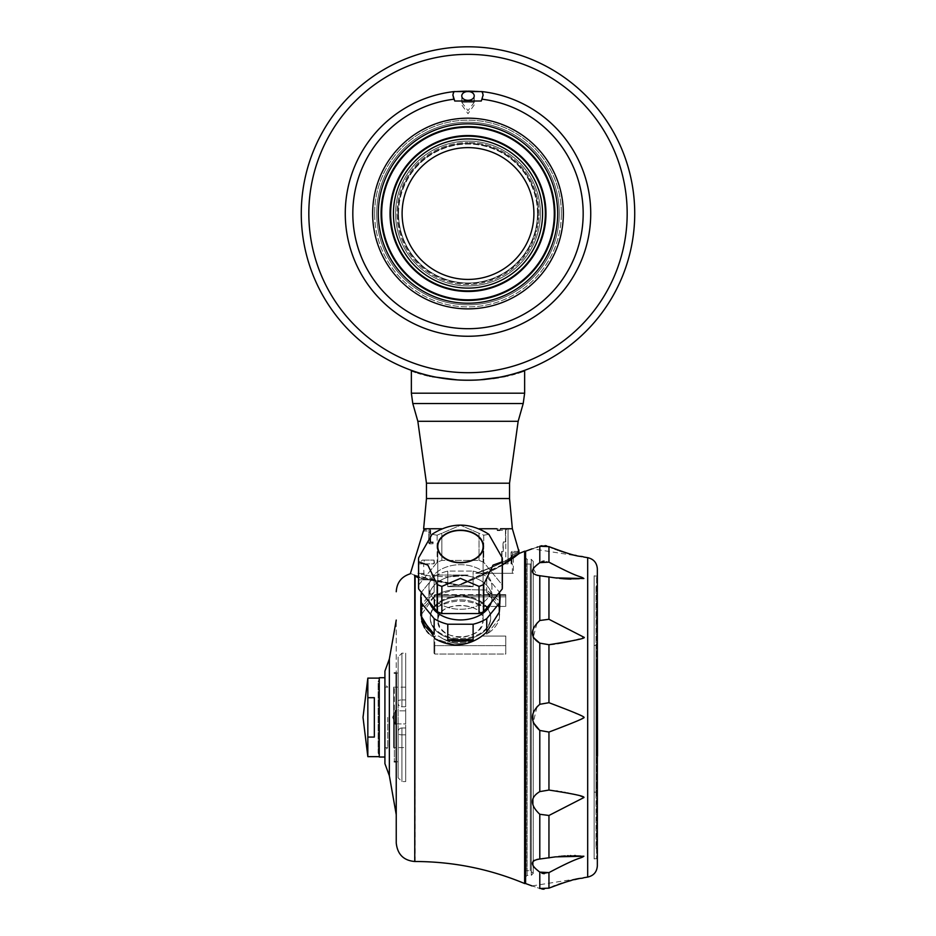 <?xml version="1.0" encoding="UTF-8"?>
<svg xmlns="http://www.w3.org/2000/svg" width="936" height="936" viewBox="0 0 936 936"><rect width="100%" height="100%" fill="white"/><g stroke="black" fill="none" stroke-linecap="round" stroke-linejoin="round"><path stroke-width="0.7" stroke-dasharray="4.68 3.51" d="M498.572 377.664L484.965 379.443M481.747 379.712L480.133 379.817M518.006 373.055L515.057 373.932M511.805 374.821L508.072 375.745M506.797 376.05L505.475 376.33M457.552 379.922L478.448 379.922L457.552 379.922L430.525 376.33M493.214 378.495L478.448 379.922M429.214 376.05L427.939 375.757M424.195 374.821L420.919 373.92M417.807 372.984L415.9 372.376M468 380.25A166.725 166.725 0 0 1 301.275 213.525A166.725 166.725 0 0 1 468 46.8A166.725 166.725 0 0 1 634.725 213.525A166.725 166.725 0 0 1 468 380.25M468 284.544A71.007 71.007 0 0 1 396.993 213.525A71.007 71.007 0 0 1 468 142.518A71.007 71.007 0 0 0 396.993 213.525A71.007 71.007 0 0 0 468 284.544A71.007 71.007 0 0 0 539.007 213.525A71.007 71.007 0 0 0 468 142.518A71.007 71.007 0 0 1 539.007 213.525A71.007 71.007 0 0 1 468 284.544M345.267 213.525A122.733 122.733 0 0 1 453.656 91.634A122.733 122.733 0 0 0 345.641 223.096A122.733 122.733 0 0 0 472.785 336.164A122.733 122.733 0 0 0 590.733 213.525A122.733 122.733 0 0 0 482.344 91.634A122.733 122.733 0 0 1 590.359 223.096A122.733 122.733 0 0 1 463.215 336.164A122.733 122.733 0 0 1 345.267 213.525M454.194 91.576A122.733 122.733 0 0 1 481.806 91.576L454.194 91.576A15.105 10.682 0 0 0 452.895 95.905A15.105 10.682 0 0 0 454.732 101.018A15.105 10.682 0 0 1 452.895 95.905A15.105 10.682 0 0 1 452.907 95.484M540.411 213.525A72.411 72.411 0 0 0 431.788 150.813A72.411 72.411 0 0 0 431.788 276.237A72.411 72.411 0 0 0 540.411 213.525A72.411 72.411 0 0 0 431.788 150.813A72.411 72.411 0 0 0 431.788 276.237A72.411 72.411 0 0 0 540.411 213.525A72.411 72.411 0 0 0 431.788 150.813A72.411 72.411 0 0 0 431.788 276.237A72.411 72.411 0 0 0 540.411 213.525M481.806 91.576A15.105 10.682 0 0 1 483.105 95.905A15.105 10.682 0 0 1 481.268 101.018L454.732 101.018L452.895 95.051L453.656 91.634M454.112 99.193A115.175 115.175 0 0 0 370.656 275.09A115.175 115.175 0 0 0 565.344 275.09A115.175 115.175 0 0 0 481.888 99.193L481.268 101.018A15.105 10.682 0 0 0 483.105 95.905A15.105 10.682 0 0 0 483.093 95.484M482.344 91.634L483.105 95.051L481.888 99.193M372.645 213.525A95.355 95.355 0 0 1 515.678 130.946A95.355 95.355 0 0 1 515.678 296.104A95.355 95.355 0 0 1 372.645 213.525M468 91.506A6.236 4.411 0 0 1 474.236 95.905A6.236 4.411 0 0 1 468 100.316A6.236 4.411 0 0 1 461.764 95.905A6.236 4.411 0 0 1 468 91.506M473.955 102.305L474.236 95.905L474.236 102.316L468 102.141L473.955 102.305A111.384 111.384 0 0 0 462.045 102.305L468 102.141L461.776 102.316L468 110.659L474.224 102.316A111.384 111.384 0 0 0 461.776 102.316L461.764 95.905L462.045 102.305M468 54.358A159.179 159.179 0 0 1 605.849 293.108A159.179 159.179 0 0 1 330.151 293.108A159.179 159.179 0 0 1 468 54.358M590.733 213.525A122.733 122.733 0 0 0 406.633 107.242A122.733 122.733 0 0 0 406.633 319.82A122.733 122.733 0 0 0 590.733 213.525M395.589 213.525A72.411 72.411 0 0 1 504.211 150.813A72.411 72.411 0 0 1 504.211 276.237A72.411 72.411 0 0 1 395.589 213.525A72.411 72.411 0 0 1 504.211 150.813A72.411 72.411 0 0 1 504.211 276.237A72.411 72.411 0 0 1 395.589 213.525A72.411 72.411 0 0 1 504.211 150.813A72.411 72.411 0 0 1 504.211 276.237A72.411 72.411 0 0 1 395.589 213.525M563.355 213.525A95.355 95.355 0 0 0 420.322 130.946A95.355 95.355 0 0 0 420.322 296.104A95.355 95.355 0 0 0 563.355 213.525A95.355 95.355 0 0 0 420.322 130.946A95.355 95.355 0 0 0 420.322 296.104A95.355 95.355 0 0 0 563.355 213.525M474.236 104.902L468 113.712L461.764 104.902M533.894 213.525A65.894 65.894 0 0 0 435.053 156.452A65.894 65.894 0 0 0 435.053 270.598A65.894 65.894 0 0 0 533.894 213.525M496.7 528.746L497.461 530.256L496.7 528.746L508.026 528.746L479.162 528.746M475.827 573.312L512.366 573.312L475.827 573.312C495.425 566.081 507.441 560.488 511.852 556.534L511.477 555.574L512.366 554.954L511.477 555.574L511.898 556.487C507.464 560.477 495.448 566.069 475.827 573.312M476.845 573.312L513.314 573.312L476.845 573.312C496.372 565.894 508.353 560.196 512.788 556.206L519.059 553.632L512.788 556.206C508.388 560.173 496.408 565.87 476.845 573.312M486.743 634.222L486.743 631.999L499.297 612.167L499.297 618.848L500.093 606.235L499.297 600.947L499.297 607.628A39.651 28.033 180 0 0 486.743 592.254L486.743 590.019L499.297 600.947L486.743 590.019L455.083 589.458L486.743 590.019L486.743 592.254L499.297 607.628L499.297 600.947L500.093 606.235L500.093 597.659A39.651 28.033 0 0 1 499.297 603.264L486.743 618.649L486.743 634.222A39.651 28.033 0 0 0 499.297 618.848L486.743 634.222A39.651 28.033 180 0 0 499.297 618.848L486.743 634.222M398.139 761.752L396.244 761.752L396.244 673.007L398.139 673.007L398.139 761.752L398.139 673.007M396.244 814.683L396.244 620.077L396.244 814.683M415.128 861.506L415.128 575.991L414.461 575.184C408.915 572.633 408.915 572.633 414.461 575.184L458.652 585.035L502.363 564.689M415.128 575.991L458.757 585.562C490.721 572.516 510.822 561.869 519.059 553.632L519.07 553.632M524.64 551.222L524.64 883.537M502.363 564.946L458.757 585.562L418.532 577.968M421.68 621.469L420.79 615.42L434.877 595.811L455.083 589.458L434.877 595.811L421.598 609.956M428.782 633.508L434.877 638.668A39.651 28.033 180 0 0 455.083 645.021L434.877 638.668L455.083 645.021C467.286 644.775 477.84 640.435 486.743 631.999M424.511 627.892L426.512 630.841M384.918 677.722L384.918 757.025L384.918 677.722M384.918 671.112L384.918 763.647M499.297 607.628A39.651 28.033 0 0 0 486.743 592.254L499.297 607.628M518.766 550.52A1.322 1.322 90 0 1 517.526 551.409L512.366 551.409L517.526 551.409A1.322 1.322 -90 0 0 518.813 549.865L519.035 553.527C510.728 561.729 490.593 572.224 458.652 585.035L418.532 577.512M518.918 552.556L517.62 552.731L518.93 552.556L519.059 553.597L518.766 550.415L517.526 551.409L517.62 552.731L517.526 551.409L518.766 550.415M512.366 554.966L512.366 552.731L511.056 552.731L511.056 563.87L512.366 563.87L511.056 563.87L511.056 552.731L512.366 552.731L512.366 551.409L512.366 554.954L517.643 552.954L518.614 553.773L517.643 552.954L512.366 554.954L512.811 556.159L512.378 554.966M512.788 556.206L511.852 556.534L511.898 563.87L511.898 556.487L512.788 556.206M430.665 541.967L433.146 541.967L432.982 543.851L433.146 541.967L430.665 541.967L430.665 530.256A4941.413 4941.413 0 0 1 429.133 528.746L423.996 528.746L429.133 528.746A4941.39 4941.39 0 0 0 430.665 530.256L430.665 541.967M428.723 542.728A1.135 1.135 0 0 0 429.858 543.851L429.858 532.525L428.723 532.525L428.723 542.728L429.858 542.728L428.723 542.728A1.135 1.135 0 0 0 429.858 543.851L432.982 543.851L429.858 543.851A1.135 1.135 0 0 1 428.723 542.728L428.723 532.525A1.509 1.509 0 0 0 427.214 531.016L423.634 531.016L423.891 529.881A123.072 123.072 0 0 0 423.996 528.746L427.003 528.746L423.996 528.746M501.661 563.109L501.661 551.409L502.995 551.409L502.995 541.967L505.463 541.967L505.768 529.963L499.719 530.256L500.479 528.746L499.719 530.256L497.461 530.256L505.463 530.256L505.463 541.967L502.995 541.967L503.311 551.409L501.661 551.409L501.661 563.109L502.421 563.87L505.768 563.87L502.421 563.87L501.661 563.109M512.366 528.746L500.479 528.746M512.366 551.409A1.322 1.322 0 0 0 511.056 552.731A1.322 1.322 0 0 1 512.366 551.409A1.322 1.322 0 0 0 511.056 552.731A1.322 1.322 0 0 1 512.366 551.409M423.634 531.016L423.891 529.881L423.634 531.016L427.214 531.016L427.214 529.881L423.891 529.881L427.214 529.881L427.214 531.016A1.509 1.509 0 0 1 428.723 532.525L429.858 532.525A2.644 2.644 0 0 0 427.214 529.881A2.644 2.644 0 0 1 429.858 532.525L429.858 542.728L433.146 542.728L429.858 542.728L429.858 543.851M441.733 528.746L423.634 528.746M507.031 528.746L505.768 529.963L507.031 528.746M505.768 563.87L508.026 563.87L508.026 528.746L508.026 563.87L505.768 563.87L505.768 529.963L505.768 563.87M447.782 639.803A39.651 28.033 180 0 0 473.113 639.803L473.113 624.23L447.782 624.23L447.782 639.803L473.113 639.803M421.598 618.848A39.651 28.033 180 0 0 434.152 634.222L434.152 618.649L421.598 603.264L421.598 618.848L434.152 634.222M434.152 592.254A39.651 28.033 180 0 0 421.598 607.628L421.598 592.055L421.598 607.628L434.152 592.254L421.598 607.628A39.651 28.033 0 0 1 434.152 592.254L434.152 576.67L434.152 592.254M473.113 586.673A39.651 28.033 180 0 0 447.782 586.673L447.782 571.089L447.782 586.673L473.113 586.673L447.782 586.673A39.651 28.033 0 0 1 473.113 586.673L473.113 571.089L473.113 586.673M502.269 561.799A41.921 29.636 180 0 0 502.363 559.833A41.921 29.636 180 0 0 502.293 558.102A41.921 29.636 180 0 0 502.269 557.868L488.861 534.327L483.76 535.205A41.921 29.636 180 0 0 479.033 533.263L460.442 525.236L441.862 533.263A41.921 29.636 180 0 0 437.135 535.205L432.022 534.327L418.626 557.868A41.921 29.636 180 0 0 418.603 558.102A41.921 29.636 180 0 0 418.532 559.833A41.921 29.636 180 0 0 418.626 561.799L427.881 565.133L437.135 584.462A41.921 29.636 180 0 0 441.862 586.404L460.442 578.378L479.033 586.404A41.921 29.636 180 0 0 483.76 584.462L493.015 565.133L502.269 561.799L502.269 588.943A41.921 29.636 180 0 0 502.363 586.977A41.921 29.636 180 0 0 502.269 585.012L483.76 562.349A41.921 29.636 180 0 0 479.033 560.407L441.862 560.407A41.921 29.636 180 0 0 437.135 562.349L418.626 585.012A41.921 29.636 180 0 0 418.532 586.977A41.921 29.636 180 0 0 418.626 588.943L437.135 611.606A41.921 29.636 180 0 0 441.862 613.548L479.033 613.548A41.921 29.636 180 0 0 483.76 611.606L502.269 588.943M483.76 584.462L483.76 611.606M499.297 612.167L499.297 603.264M479.033 586.404L479.033 613.548M441.862 586.404L441.862 613.548M437.135 584.462L437.135 611.606M418.626 561.799L418.626 588.943M418.532 559.833L418.532 586.977A41.921 29.636 180 0 1 418.626 585.012L418.626 557.868L418.626 585.012L437.135 562.349A41.921 29.636 180 0 1 441.862 560.407L479.033 560.407A41.921 29.636 180 0 1 483.76 562.349L502.269 585.012A41.921 29.636 180 0 1 502.363 586.977L502.363 559.833M437.135 535.205L437.135 562.349L437.135 535.205A41.921 29.636 180 0 1 441.862 533.263L441.862 560.407L441.862 533.263L460.442 525.236L479.033 533.263L479.033 560.407L479.033 533.263A41.921 29.636 180 0 1 483.76 535.205L483.76 562.349L483.76 535.205L488.861 534.327C469.919 522.066 450.976 522.066 432.034 534.327L437.135 535.205M434.152 576.67L421.598 592.055L434.152 576.67A39.651 28.033 0 0 1 447.782 571.089L473.113 571.089L447.782 571.089A39.651 28.033 0 0 0 434.152 576.67M460.442 605.417C446.683 605.931 439.124 610.822 437.791 620.112C436.387 642.236 484.509 642.213 483.105 620.112C481.783 610.834 474.224 605.931 460.442 605.417M460.442 530.455A22.663 16.017 180 0 0 437.791 546.484A22.663 16.017 180 0 0 460.442 562.501A22.663 16.017 180 0 0 483.105 546.484A22.663 16.017 180 0 0 460.442 530.455M502.269 557.868L502.269 585.012L502.269 557.868M499.403 592.453A39.651 28.033 0 0 0 499.297 592.055L499.297 600.947L499.297 592.055L486.743 576.67L486.743 590.019L486.743 576.67L499.297 592.055A39.651 28.033 0 0 1 500.093 597.659M429.682 602.48A31.52 22.288 180 0 1 428.934 597.659L428.934 586.977A31.52 22.288 0 0 1 460.442 564.689A31.52 22.288 0 0 1 491.962 586.977A31.52 22.288 0 0 1 460.442 609.266A31.52 22.288 0 0 1 428.934 586.977A31.52 22.288 0 0 0 460.442 609.266A31.52 22.288 0 0 0 491.962 586.977A31.52 22.288 0 0 0 460.442 564.689A31.52 22.288 0 0 0 428.934 586.977L428.934 597.659A31.52 22.288 180 0 0 460.442 619.948A31.52 22.288 180 0 0 491.962 597.659A31.52 22.288 180 0 0 460.442 575.371A31.52 22.288 180 0 0 428.934 597.659A31.52 22.288 180 0 1 460.442 575.371A31.52 22.288 180 0 1 491.962 597.659A31.52 22.288 180 0 1 491.213 602.48M483.479 546.484A23.037 16.286 180 0 0 448.929 532.373A23.037 16.286 180 0 0 448.929 560.582A23.037 16.286 180 0 0 483.479 546.484M473.113 571.089A39.651 28.033 0 0 1 486.743 576.67A39.651 28.033 0 0 0 473.113 571.089M486.743 618.649A39.651 28.033 0 0 1 473.113 624.23M447.782 624.23A39.651 28.033 0 0 1 434.152 618.649M421.598 603.264A39.651 28.033 0 0 1 420.79 597.659A39.651 28.033 0 0 1 421.598 592.055A39.651 28.033 0 0 0 421.481 592.453M455.083 589.458A39.651 28.033 180 0 0 434.877 595.811A39.651 28.033 0 0 1 455.083 589.458M460.442 637.463C446.683 636.07 439.124 630.279 437.791 620.112C436.387 600.877 484.509 600.889 483.105 620.112C481.783 630.279 474.224 636.059 460.442 637.463M367.836 737.065L374.341 737.065L374.341 697.694L374.341 737.065L374.341 697.694L367.836 697.694L367.836 756.651M367.836 678.109L367.836 697.694M379.255 756.651L379.255 678.109L379.255 756.651M379.255 757.025L379.255 677.722M525.587 551.222L525.587 883.537M597.343 768.327L596.021 768.327L597.531 768.351L597.531 753.363L596.021 753.363L596.021 749.841L596.021 848.601L596.021 586.147L596.021 756.089L597.531 756.089L597.343 640.692M597.531 756.089L597.531 753.34L596.021 753.34L596.021 756.089M596.021 792.148L596.021 645.384L596.021 792.148L594.126 792.137L594.126 645.384L594.126 792.148L596.021 792.148M596.021 589.434L597.343 589.434M596.021 587.164L597.343 587.164M596.021 756.066L597.343 756.066M597.531 796.279L597.531 768.327M597.343 796.255L597.343 848.601L597.343 796.255M597.531 788.72L596.021 788.72L596.021 648.238L596.021 788.72L597.531 788.709L597.531 648.238L596.021 648.227L597.531 648.227L597.531 788.72M596.021 695.038L596.021 749.841L596.021 672.06L596.77 693.272L596.77 672.06L596.77 725.096L596.77 686.205L596.021 686.205L596.021 680.905L596.77 680.905L596.77 661.448L596.77 680.893L596.021 680.905L596.021 691.505L596.77 691.517L596.021 691.517L596.021 686.205L596.77 686.205L596.021 686.205L596.021 695.038L596.77 695.038M596.021 677.371L596.77 677.371L596.021 677.371M596.021 673.838L596.77 673.838L596.021 673.838M596.021 714.484L596.021 672.06L596.77 672.071L596.77 755.141L596.77 672.06L596.021 672.06L596.77 672.06L596.021 672.06L596.021 755.141L596.77 755.141L596.021 755.141L596.77 755.141L596.021 755.141L596.021 709.184L596.77 709.184L596.021 709.184L596.021 714.484L596.77 714.484M596.021 687.972L596.77 687.972L596.021 687.972M596.021 684.438L596.77 684.438L596.021 684.438M596.021 682.672L596.77 682.672L596.021 682.672M596.021 680.905L596.77 680.905L596.021 680.905L596.77 680.905L596.021 680.905L596.77 680.893L596.021 680.893L596.021 661.459L596.77 661.448L596.021 661.459L596.021 680.893M596.021 691.505L596.77 691.505M596.021 698.584L596.77 698.584L596.021 698.584M596.021 705.65L596.77 705.65M596.021 710.95L596.77 710.95M596.021 718.029L596.77 718.029L596.021 718.017M596.021 721.562L596.77 721.562M596.021 725.096L596.77 725.096L596.021 725.096M596.021 732.163L596.77 732.163L596.021 732.163M596.021 735.696L596.77 735.708L596.021 735.696M596.021 741.008L596.77 740.996M596.021 744.541L596.77 744.541L596.021 744.541M596.021 746.308L596.77 746.296L596.021 746.308M596.021 742.774L596.77 742.763M596.021 749.841L596.77 749.841L596.021 749.841M596.021 753.375L596.77 753.375L596.021 753.375M596.021 719.796L596.77 719.796M596.021 709.184L596.77 709.184M596.021 723.329L596.77 723.329L596.021 723.329M596.021 702.105L596.77 702.105M596.021 679.126L596.77 679.126L596.021 679.138M596.021 673.826L596.77 673.826L596.021 673.826M596.021 693.272L596.77 693.272L596.021 693.272M596.021 686.205L596.77 686.205L596.021 686.205M596.021 696.805L596.77 696.805M596.021 700.339L596.77 700.339M596.021 716.251L596.77 716.251L596.021 716.251M596.021 755.141L596.77 755.141L596.021 755.141M596.021 728.617L596.77 728.617M596.021 645.384L594.126 645.384M596.021 645.407L594.126 645.407M539.791 859.026L555.493 856.861L539.791 859.026L539.791 814.261L548.952 815.478L568.374 805.463M536.925 859.482L534.503 860.289M533.239 861.062L533.239 866.245M534.503 867.73L541.885 873.218M556.581 791.025L548.952 790.054L539.791 791.61C529.975 797.519 529.975 805.065 539.791 814.261M536.96 706.891L533.239 722.569M536.96 623.236L533.239 637.416M533.239 568.503L537.077 575.312M538.75 575.605L555.493 577.898L538.75 575.605M581.923 556.698L532.291 548.777M532.689 548.648L536.913 547.267M537.896 546.928L539.791 546.261L539.791 562.653L541.839 561.565M541.85 889.024L539.791 888.486C529.975 885.187 529.975 885.187 539.791 888.486L539.791 872.106M532.058 885.912L583.889 877.699L561.682 883.268M560.641 883.619L559.646 883.958M558.113 884.508L554.755 885.76M552.895 886.486L543.956 889.2M541.85 545.735L545.161 545.618M546.612 545.852L548.952 546.601L548.952 562.138L544.027 561.062M574.599 640.247L583.889 637.217L548.952 619.281L539.791 620.498L539.791 575.722M551.456 703.638L548.952 702.702L539.791 704.305L539.791 643.137L549.374 644.658M539.791 791.61L539.791 730.454L548.952 732.057L557.072 728.968M544.202 873.709L548.952 872.609C581.584 855.364 579.384 859.353 583.889 856.229L583.771 856.089M556.967 578.097L559.681 578.401M561.799 578.612L562.665 578.682M570.925 579.127L572.224 579.162M572.645 579.162L573.452 579.173M573.534 579.173L574.283 579.173M574.809 579.185L581.665 578.986M582.344 578.928L583.889 578.53L566.923 571.276M566.783 571.217L552.556 564.139M550.052 547.08L550.801 547.396M552.532 548.122L554.919 549.058M555.972 549.467L557.142 549.9M558.09 550.251L559.588 550.777M560.5 551.093L561.623 551.468M562.407 551.725L563.566 552.1M564.326 552.334L565.321 552.638M565.941 552.825L567.017 553.141M568.936 553.691L569.603 553.878M570.258 554.053L571.1 554.276M571.381 554.346L573.382 554.849M573.768 554.943L574.458 555.106M577.828 555.879L580.156 556.358M551.456 644.424L552.263 644.331M554.44 644.038L557.458 643.594M558.967 643.36L559.716 643.243M560.992 643.02L561.74 642.892M564.607 642.365L565.274 642.236M567.579 641.78L568.316 641.628M568.959 641.499L569.615 641.359M570.246 641.23L571.007 641.055M571.229 641.008L573.3 640.552M579.969 719.737L583.818 717.152L576.716 713.653M575.582 713.185L570.878 711.266M570.527 711.126L562.758 708.025M562.126 707.78L561.038 707.347M560.208 707.019L559.049 706.563M558.289 706.27L556.932 705.744M556.124 705.428L554.931 704.972M554.042 704.621L551.877 703.802M558.429 728.43L559.365 728.068M560.418 727.658L561.144 727.366M562.302 726.909L563.109 726.593M563.987 726.242L564.817 725.915M565.707 725.564L566.467 725.26M567.052 725.026L568.117 724.593M568.129 724.593L570.831 723.505M571.054 723.411L578.822 720.229M568.468 805.416L583.889 797.542L576.681 795.015M576.623 795.003L575.032 794.617M575.02 794.605L573.721 794.313M573.171 794.184L571.65 793.845M570.363 793.564L569.146 793.295M568.959 793.26L568.222 793.108M567.637 792.991L566.608 792.78M566.292 792.722L565.204 792.511M564.583 792.382L563.495 792.184M562.852 792.067L561.659 791.856M560.968 791.727L557.47 791.154M580.893 855.726L578.647 855.633M578.354 855.621L575.511 855.574M574.236 855.574L571.931 855.609M571.627 855.609L570.866 855.633M570.27 855.644L569.322 855.679M568.912 855.691L568.21 855.726M567.59 855.75L566.666 855.797M566.116 855.832L565.122 855.89M564.466 855.937L563.449 856.007M562.723 856.066L561.647 856.159M560.875 856.229L559.588 856.358M558.839 856.44L555.493 856.861M597.343 865.882L597.343 568.877M594.126 575.874L596.583 576.143L597.343 575.383L597.343 859.365L596.583 858.616L596.583 576.143L596.583 858.616L594.126 858.885L594.126 575.874L594.126 858.885M426.465 498.537L509.535 498.537M497.461 530.256L499.719 530.256M418.907 574.447L417.877 573.405L419.386 573.452L417.877 573.405L418.907 574.447L423.985 574.447L418.907 574.447L418.907 579.829L430.232 579.829L418.907 579.829L430.232 579.829L430.232 575.897L423.985 575.032C431.999 576.131 431.999 576.131 423.985 575.032C431.999 576.131 431.999 576.131 423.985 575.032L423.634 563.87M423.996 573.394C416.93 573.44 416.93 573.44 423.996 573.394C416.93 573.44 416.93 573.44 423.996 573.394L419.386 573.452L423.996 573.394M422.311 560.091L434.07 560.091L424.195 560.091L424.195 563.87L433.719 563.87L434.479 563.109L433.719 563.87L424.195 563.87L424.195 560.091L422.311 560.091L418.532 563.87L423.996 563.87L418.532 563.87L418.532 573.405L417.877 573.405M434.07 560.091L434.479 563.109L434.07 560.091M423.985 574.447L424.113 573.546L419.386 573.452L424.113 573.534L423.985 574.447M468 575.032L431.66 575.032L468 575.032C452.849 577.36 440.739 577.36 431.66 575.032C440.716 577.36 452.825 577.36 468 575.032L431.66 575.032L468 575.032M395.308 723.797L395.308 710.962L395.308 723.797L395.308 710.962L395.308 723.797L392.664 717.374L395.308 710.962L392.664 717.374L395.308 723.797M395.308 710.845L395.308 723.914L395.308 710.845L395.308 723.914L395.308 710.845L405.686 710.845L405.686 723.914L405.686 710.845L395.308 710.845M395.308 723.914L405.686 723.914L405.686 710.845L405.686 723.914L396.244 723.914M434.772 595.284L505.768 595.284L505.768 606.434L505.768 594.641L505.768 606.434L482.215 606.434C467.696 599.379 453.188 599.379 438.68 606.434C453.188 599.379 467.696 599.379 482.215 606.434A30.209 21.364 180 0 0 438.68 606.434L434.772 606.434L434.011 603.837L434.011 595.752L434.772 595.284L434.011 595.401L434.772 606.434L438.68 606.434A30.209 21.364 0 0 1 482.215 606.434L505.768 606.434L505.768 594.641L505.768 595.284L434.772 595.284L434.772 594.641L434.772 596.852L505.768 596.852L434.772 596.852L434.772 606.434L434.772 595.284M434.011 639.721L434.772 636.059L438.68 636.059C453.188 646.308 467.696 646.308 482.215 636.059L505.768 636.059L505.768 654.03L434.772 654.03L505.768 654.03L505.768 636.059L505.768 654.03L505.768 645.641L434.772 645.641L434.772 654.03L434.011 653.141L434.011 639.721L434.011 653.141L434.772 654.03L434.772 645.641L505.768 645.641L505.768 636.059L482.215 636.059C467.696 646.308 453.188 646.308 438.68 636.059A30.209 21.364 180 0 0 482.215 636.059A30.209 21.364 0 0 1 438.68 636.059L434.772 636.059L434.011 639.721L434.011 653.141L434.011 639.721M434.011 595.752L434.011 603.837L434.011 595.752M405.686 706.774L405.686 653.176L405.686 706.774L401.918 706.774L401.918 653.176L401.918 706.774A3.779 3.533 0 0 1 398.139 703.24L398.139 700.959C398.139 643.792 398.139 643.792 398.139 700.959L398.139 703.24A3.779 3.533 180 0 0 401.918 706.774L405.686 706.774M405.686 727.986L405.686 781.572L405.686 727.986L401.918 727.986L401.918 781.572L401.918 727.986A3.779 3.533 0 0 0 398.139 731.519L398.139 733.801L398.139 731.519A3.779 3.533 180 0 1 401.918 727.986L405.686 727.986M405.686 747.595L405.686 687.164L405.686 747.595L393.611 747.595L393.611 687.164L394.36 686.416L394.36 748.344L394.36 686.416M398.139 777.804L398.139 733.801C398.139 790.967 398.139 790.967 398.139 733.801A3.779 1.03 180 0 0 401.918 734.83A3.779 1.03 0 0 1 398.139 733.801L398.139 777.804L401.918 781.572L405.686 781.572M394.36 717.374L394.36 761.752L394.36 717.374M405.686 687.164L393.611 687.164L393.611 747.595L394.36 748.344M379.255 717.374L379.255 747.595L379.255 717.374M379.255 755.82L379.255 678.939L379.255 755.82L378.121 752.872L378.121 681.888L378.121 752.872M379.255 687.164L378.121 686.029L378.121 748.718L378.121 686.029M460.442 638.609A30.209 21.364 180 0 0 490.663 617.245A30.209 21.364 180 0 0 460.442 595.881A30.209 21.364 180 0 0 430.232 617.245A30.209 21.364 180 0 0 460.442 638.609A30.209 21.364 0 0 0 490.663 617.245A30.209 21.364 0 0 0 460.442 595.881A30.209 21.364 0 0 0 430.232 617.245A30.209 21.364 0 0 0 460.442 638.609M460.442 639.545A31.531 22.3 0 0 1 460.255 639.534L460.641 639.534A31.531 22.3 0 0 1 460.442 639.545A30.209 21.364 180 0 0 460.629 639.534A30.209 21.364 180 0 0 490.663 618.181A30.209 21.364 180 0 0 460.442 596.817A30.209 21.364 180 0 0 430.232 618.181A30.209 21.364 180 0 0 460.266 639.534A30.209 21.364 180 0 0 460.442 639.545A31.531 22.3 180 0 1 460.255 639.534L460.641 639.534A31.531 22.3 180 0 1 460.442 639.545A30.209 21.364 180 0 1 460.266 639.534A30.209 21.364 180 0 1 430.232 618.181A30.209 21.364 180 0 1 460.442 596.817A30.209 21.364 180 0 1 490.663 618.181A30.209 21.364 180 0 1 460.629 639.534A30.209 21.364 180 0 1 460.442 639.545M384.918 717.374L384.918 750.426L384.918 717.374M387.75 717.374L387.75 747.595L387.75 717.374M525.587 565.321L525.587 560.664L525.587 565.321L524.64 563.343L525.587 565.321L525.587 569.065L524.64 569.065L524.64 581.08L525.587 584.719L524.64 581.08L524.64 569.065L524.64 581.08L524.64 569.065L525.587 568.994L525.587 595.401L524.64 597.367L524.64 619.562L525.587 624.312L524.64 619.562L524.64 597.367L524.64 619.562L524.64 597.367L525.587 595.401L525.587 640.294L524.64 643.933L524.64 672.937L525.587 678.073L524.64 672.937L524.64 643.933L524.64 672.937L524.64 643.933L525.587 640.294L525.587 696.934L525.587 565.321M524.64 563.343L524.64 560.664L524.64 563.343M524.64 562.548L526.161 564.057L526.161 870.702L526.161 564.057L530.314 564.057L530.314 870.702L530.314 564.057L533.239 561.424L533.239 873.335L533.239 561.424L531.25 559.342L527.097 559.342L527.097 875.417L527.097 559.342L525.587 557.833L525.587 876.927L525.587 557.833M531.25 559.342L531.25 875.417L531.25 559.342M524.64 701.684L524.64 733.075L524.64 701.684L524.64 733.075L525.587 737.825L525.587 756.686L524.64 761.822L524.64 790.826L524.64 761.822L524.64 790.826L525.587 794.453L524.64 837.392L524.64 815.197L524.64 837.392L525.587 839.358L525.587 850.04L524.64 853.679L524.64 865.695L524.64 853.679L525.587 850.04L525.587 839.358L524.64 837.392L524.64 815.197L525.587 810.447L525.587 794.453L524.64 790.826L524.64 761.822L525.587 756.686L524.64 701.684L525.587 696.934L524.64 701.684M524.64 865.695L525.587 865.683L524.64 872.212L525.587 869.439L525.587 865.683L524.64 865.695L525.587 865.683L524.64 865.695L524.64 853.679L524.64 865.695M525.587 696.934L525.587 737.825L525.587 696.934M525.587 756.686L525.587 794.453L525.587 756.686M525.587 810.447L525.587 839.358L525.587 810.447M525.587 850.04L525.587 865.765L525.587 850.04M525.587 869.439L525.587 874.095L525.587 869.439M524.64 871.416L524.64 874.095L524.64 871.416M524.64 393.202L411.36 393.202M537.486 213.525A69.486 69.486 0 0 0 433.263 153.352A69.486 69.486 0 0 0 433.263 273.698A69.486 69.486 0 0 0 537.486 213.525M538.06 213.525A70.06 70.06 0 0 0 432.97 152.849A70.06 70.06 0 0 0 432.97 274.201A70.06 70.06 0 0 0 538.06 213.525M545.384 213.525A77.384 77.384 0 0 0 429.308 146.507A77.384 77.384 0 0 0 429.308 280.543A77.384 77.384 0 0 0 545.384 213.525M374.634 213.525A93.366 93.366 0 0 1 514.683 132.666A93.366 93.366 0 0 1 514.683 294.384A93.366 93.366 0 0 1 374.634 213.525M545.349 213.525A77.349 77.349 0 0 0 429.32 146.531A77.349 77.349 0 0 0 429.32 280.519A77.349 77.349 0 0 0 545.349 213.525M542.576 213.525A74.576 74.576 0 0 0 430.712 148.941A74.576 74.576 0 0 0 430.712 278.109A74.576 74.576 0 0 0 542.576 213.525M557.704 213.525A89.704 89.704 0 0 0 423.154 135.849A89.704 89.704 0 0 0 423.154 291.213A89.704 89.704 0 0 0 557.704 213.525M554.919 213.525A86.919 86.919 0 0 0 424.546 138.247A86.919 86.919 0 0 0 424.546 288.803A86.919 86.919 0 0 0 554.919 213.525M545.969 213.525A77.969 77.969 0 0 0 429.016 146.004A77.969 77.969 0 0 0 429.016 281.046A77.969 77.969 0 0 0 545.969 213.525M376.705 213.525A91.295 91.295 0 0 1 513.642 134.468A91.295 91.295 0 0 1 513.642 292.594A91.295 91.295 0 0 1 376.705 213.525M390.616 213.525A77.384 77.384 0 0 1 506.692 146.507A77.384 77.384 0 0 1 506.692 280.543A77.384 77.384 0 0 1 390.616 213.525M561.366 213.525A93.366 93.366 0 0 0 421.317 132.666A93.366 93.366 0 0 0 421.317 294.384A93.366 93.366 0 0 0 561.366 213.525M559.295 213.525A91.295 91.295 0 0 0 422.358 134.468A91.295 91.295 0 0 0 422.358 292.594A91.295 91.295 0 0 0 559.295 213.525M398.514 213.525A69.486 69.486 0 0 1 502.737 153.352A69.486 69.486 0 0 1 502.737 273.698A69.486 69.486 0 0 1 398.514 213.525M397.94 213.525A70.06 70.06 0 0 1 503.03 152.849A70.06 70.06 0 0 1 503.03 274.201A70.06 70.06 0 0 1 397.94 213.525M554.311 213.525A86.311 86.311 0 0 0 424.85 138.785A86.311 86.311 0 0 0 424.85 288.265A86.311 86.311 0 0 0 554.311 213.525M414.753 861.506L414.753 575.769M389.353 659.002L389.353 775.745M511.477 555.574L511.477 563.87L511.477 555.574M517.62 552.731L512.366 552.731L517.62 552.731M548.952 619.281L548.952 576.822M548.952 702.702L548.952 644.705M548.952 790.054L548.952 732.057M548.952 857.938L548.952 815.478M548.952 888.159L548.952 872.609M587.679 877.079L587.679 557.669M426.465 483.198L509.535 483.198M412.788 403.521L523.212 403.521M417.842 421.294L518.158 421.294M434.011 597.39L434.772 596.852L434.011 597.39M434.011 646.179L434.772 645.641L434.772 636.059L434.772 645.641L434.011 646.179M398.139 656.955L398.139 700.959A3.779 1.03 0 0 1 401.918 699.929A3.779 1.03 180 0 0 398.139 700.959L398.139 656.955L401.918 653.176L405.686 653.176M405.686 734.83L401.918 734.83L405.686 734.83M405.686 699.929L401.918 699.929L405.686 699.929M452.895 95.051L452.895 95.905L452.895 95.051M519.047 553.492L513.314 555.68L513.314 573.312M512.366 573.312L512.366 563.87M511.91 563.87L511.91 556.405L511.91 563.87M519.024 549.865L517.713 551.409M483.105 620.112L483.105 546.484L483.105 620.112M437.791 620.112L437.791 546.484L437.791 620.112M491.962 597.659L491.962 586.977L491.962 597.659M420.79 615.42L420.79 597.659M596.021 599.602L597.343 599.602M597.343 586.147L596.021 586.147M597.531 768.468L596.021 768.468L597.531 768.444M597.343 848.601L596.021 848.601M555.434 577.898L538.82 575.617M555.469 856.861L538.82 859.143M430.232 541.967L430.232 530.256L428.723 528.746M432.689 543.851L432.689 541.967M505.768 541.967L505.768 530.256L507.277 528.746M503.311 551.409L503.311 541.967M502.737 563.87L501.988 563.109L501.988 551.409M433.263 563.87L434.011 563.109L434.011 560.091M505.768 594.641L434.772 594.641L434.011 595.401L434.772 594.641L505.768 594.641M379.255 747.595L378.121 748.718M378.121 681.888L379.255 678.939M490.663 618.181L490.663 617.245L490.663 618.181M430.232 618.181L430.232 617.245L430.232 618.181M384.918 747.595L387.75 747.595L384.918 750.426M384.918 687.164L387.75 687.164L384.918 684.333M524.64 560.664L525.587 560.664M524.792 568.994L525.587 568.994L524.792 568.994M524.64 872.212L526.161 870.702L530.314 870.702L533.239 873.335L531.25 875.417L527.097 875.417L525.587 876.927M524.792 865.765L525.587 865.765L524.792 865.765M524.64 874.095L525.587 874.095"/><path stroke-width="1.4" d="M484.965 379.443L481.747 379.712M480.133 379.817L503.872 376.67C531.25 369.252 531.25 369.252 503.872 376.67M412.788 403.521L417.842 421.294L518.158 421.294L523.212 403.521L412.788 403.521L411.36 393.202L524.64 393.202L524.64 370.773L518.006 373.055M515.057 373.932L511.805 374.821M508.072 375.745L506.797 376.05M505.475 376.33L503.896 376.67M498.572 377.664L493.214 378.495M432.128 376.67L457.552 379.922L432.128 376.67C404.75 369.252 404.75 369.252 432.128 376.67L432.315 376.717M430.525 376.33L429.214 376.05M427.939 375.757L424.195 374.821M420.919 373.92L417.807 372.984M415.9 372.376L411.36 370.773L411.36 393.202M468 380.25A166.725 166.725 0 0 1 323.61 130.162A166.725 166.725 0 0 1 612.39 130.162A166.725 166.725 0 0 1 468 380.25M468 372.703A159.179 159.179 0 0 0 605.849 133.942A159.179 159.179 0 0 0 330.151 133.942A159.179 159.179 0 0 0 468 372.703M453.656 91.634L453.656 91.634A122.733 122.733 0 0 1 454.194 91.576L481.806 91.576A122.733 122.733 0 0 1 482.344 91.634A122.733 122.733 0 0 1 590.359 223.096A122.733 122.733 0 0 1 463.215 336.164A122.733 122.733 0 0 1 345.267 213.525A122.733 122.733 0 0 1 453.656 91.634L452.895 95.051L454.732 101.018L481.268 101.018L481.888 99.193A115.175 115.175 0 0 1 565.344 275.09A115.175 115.175 0 0 1 370.656 275.09A115.175 115.175 0 0 1 454.112 99.193M481.888 99.193L483.105 95.051L482.344 91.634M402.106 213.525A65.894 65.894 0 0 1 500.947 156.452A65.894 65.894 0 0 1 500.947 270.598A65.894 65.894 0 0 1 402.106 213.525M483.093 95.484A15.105 10.682 0 0 0 481.806 91.576M454.194 91.576A15.105 10.682 0 0 0 452.907 95.484M468 91.506A6.236 4.411 0 0 0 461.764 95.905A6.236 4.411 0 0 0 468 100.316A6.236 4.411 0 0 0 474.236 95.905A6.236 4.411 0 0 0 468 91.506M372.645 213.525A95.355 95.355 0 0 1 515.678 130.946A95.355 95.355 0 0 1 515.678 296.104A95.355 95.355 0 0 1 372.645 213.525M500.479 528.746L512.366 528.746L518.766 550.883M499.297 612.167L499.297 603.264A39.651 28.033 0 0 0 500.093 597.659L499.297 612.167L486.743 631.999C477.91 640.411 467.356 644.752 455.083 645.021A39.651 28.033 0 0 1 434.877 638.668L420.79 615.42L421.598 609.956M394.36 673.007L396.244 673.007L396.244 843.008L396.244 761.752L394.36 761.752M418.532 577.512L414.461 575.184C408.915 572.633 408.915 572.633 414.461 575.184L414.449 575.593C409.009 573.089 409.009 573.089 414.449 575.593C409.009 573.089 409.009 573.089 414.449 575.593L415.128 575.991L414.753 861.506C403.615 860.512 397.449 854.346 396.244 843.008M415.128 861.506C453.094 861.588 489.598 868.924 524.64 883.537L524.64 551.222L519.047 553.492M418.532 577.968L415.128 575.991M519.07 553.632L502.363 564.946M421.68 621.469L424.511 627.892M426.512 630.841L427.413 631.975M427.565 632.151L428.782 633.508M396.244 814.683L389.353 775.745L384.918 763.647L384.918 671.112L389.353 659.002L396.244 620.077M502.363 564.689L519.035 553.527L518.813 549.865A1.322 1.322 90 0 1 518.766 550.52M479.162 528.746L496.7 528.746M423.634 531.016L423.891 529.881L423.634 531.016M512.366 528.746L509.535 498.537L426.465 498.537L423.634 528.746L441.733 528.746M423.996 528.746A123.072 123.072 0 0 1 423.891 529.881M434.152 634.222L421.598 618.848A39.651 28.033 0 0 0 434.152 634.222L434.152 618.649L421.598 603.264L421.598 618.848M473.113 639.803L447.782 639.803A39.651 28.033 0 0 0 473.113 639.803L473.113 624.23L447.782 624.23L447.782 639.803M488.861 534.327L502.269 557.868A41.921 29.636 180 0 1 502.293 558.102A41.921 29.636 180 0 1 502.363 559.833A41.921 29.636 180 0 1 502.269 561.799L502.269 588.943L483.76 611.606A41.921 29.636 180 0 1 479.033 613.548L441.862 613.548A41.921 29.636 180 0 1 437.135 611.606L418.626 588.943A41.921 29.636 180 0 1 418.532 586.977L418.532 559.833A41.921 29.636 180 0 1 418.603 558.102A41.921 29.636 180 0 1 418.626 557.868L432.022 534.327C450.976 522.066 469.919 522.066 488.861 534.327M502.269 561.799L493.015 565.133L483.76 584.462A41.921 29.636 180 0 1 479.033 586.404L460.442 578.378L441.862 586.404A41.921 29.636 180 0 1 437.135 584.462L427.881 565.133L418.626 561.799L418.626 588.943M418.626 561.799A41.921 29.636 180 0 1 418.532 559.833M437.135 584.462L437.135 611.606M441.862 586.404L441.862 613.548M479.033 586.404L479.033 613.548M483.76 584.462L483.76 611.606M460.442 562.501A22.663 16.017 180 0 1 437.791 546.484A22.663 16.017 180 0 1 460.442 530.455A22.663 16.017 180 0 1 483.105 546.484A22.663 16.017 180 0 1 460.442 562.501M499.297 603.264L486.743 618.649L486.743 631.999M502.363 559.833L502.363 586.977A41.921 29.636 180 0 1 502.269 588.943M491.213 602.48A31.52 22.288 180 0 1 460.442 619.948A31.52 22.288 180 0 1 429.682 602.48M483.479 546.484A23.037 16.286 180 0 1 448.929 560.582A23.037 16.286 180 0 1 448.929 532.373A23.037 16.286 180 0 1 483.479 546.484M434.152 618.649A39.651 28.033 0 0 0 447.782 624.23M473.113 624.23A39.651 28.033 0 0 0 486.743 618.649M500.093 597.659A39.651 28.033 0 0 0 499.403 592.453M421.481 592.453A39.651 28.033 0 0 0 420.79 597.659A39.651 28.033 0 0 0 421.598 603.264M367.836 697.694L374.341 697.694L374.341 737.065L367.836 737.065L367.836 678.109L379.255 678.109M367.836 678.109L363.016 717.374L367.836 756.651L367.836 737.065M367.836 756.651L379.255 756.651M384.918 677.722L379.255 677.722L379.255 757.025L384.918 757.025M524.64 883.537L525.587 883.537L525.587 551.222L524.64 551.222M597.343 756.066L597.343 796.255M597.343 640.669L597.531 756.066M538.82 859.143L536.925 859.482M534.503 860.289L533.239 861.062M533.239 866.245L534.503 867.73M533.239 722.569L539.791 730.454C529.975 721.726 529.975 713.01 539.791 704.305L536.96 706.891M533.239 637.416L539.791 643.137C529.975 637.24 529.975 629.694 539.791 620.498L536.96 623.236M539.616 562.782L534.643 566.888M534.362 567.181L533.239 568.503M537.077 575.312L539.791 575.722C529.975 574.224 529.975 569.872 539.791 562.653L548.952 562.138C581.584 579.396 579.384 575.406 583.889 578.53L555.493 577.898L539.791 575.722L539.791 620.498L548.952 619.281L583.889 637.217C586.685 638.106 575.032 640.61 548.952 644.705L539.791 643.137L539.791 704.305L548.952 702.702C573.487 711.968 585.14 716.859 583.889 717.374C585.831 717.608 574.178 722.51 548.952 732.057L539.791 730.454L539.791 791.61L548.952 790.054C573.347 793.787 585 796.279 583.889 797.542L548.952 815.478L539.791 814.261C529.975 805.042 529.975 797.495 539.791 791.61M539.791 872.106C529.975 864.876 529.975 860.512 539.791 859.026L555.493 856.861L583.889 856.229C579.77 859.178 580.999 855.633 548.952 872.609L539.791 872.106L539.791 888.486C529.975 885.187 529.975 885.187 539.791 888.486L548.952 888.159C582.052 875.511 579.653 879.466 583.889 877.699L587.679 877.079C593.658 875.722 596.875 871.989 597.343 865.882L597.343 568.877C596.875 562.77 593.658 559.026 587.679 557.669L583.889 557.049C579.185 555.2 582.625 559.377 548.952 546.601L539.791 546.261C529.975 549.572 529.975 549.572 539.791 546.261L541.85 545.735M536.913 547.267L537.896 546.928M538.75 859.154L539.791 859.026L539.791 814.261M561.682 883.268L560.641 883.619M559.646 883.958L558.113 884.508M554.755 885.76L552.895 886.486M543.956 889.2L541.85 889.024M545.161 545.618L546.612 545.852M544.027 561.062L541.839 561.565M541.885 873.218L544.202 873.709M555.434 577.898L556.967 578.097M559.681 578.401L561.799 578.612M562.665 578.682L563.472 578.752M563.893 578.787L565.601 578.893M565.707 578.904L567.052 578.975M567.356 578.998L568.48 579.045M568.608 579.056L569.556 579.091M569.977 579.103L570.925 579.127M552.556 564.139L551.632 563.636M551.129 563.367L548.952 562.138L548.952 546.601L550.052 547.08M550.801 547.396L552.532 548.122M554.919 549.058L555.972 549.467M557.142 549.9L558.09 550.251M559.588 550.777L560.5 551.093M561.623 551.468L562.407 551.725M563.566 552.1L564.326 552.334M565.321 552.638L565.941 552.825M567.017 553.141L567.649 553.328M568.175 553.48L568.936 553.691M569.603 553.878L570.258 554.053M575.032 555.247L576.424 555.563M580.882 556.499L581.548 556.627M549.374 644.658L551.456 644.424M552.263 644.331L554.44 644.038M557.458 643.594L558.967 643.36M559.716 643.243L560.992 643.02M561.74 642.892L562.945 642.669M563.519 642.564L564.607 642.365M565.274 642.236L566.374 642.026M566.795 641.944L567.579 641.78M568.316 641.628L568.959 641.499M569.615 641.359L570.246 641.23M573.288 640.552L574.61 640.236M576.716 713.653L575.582 713.173M562.758 708.025L562.126 707.78M561.038 707.347L560.313 707.066M559.049 706.563L558.289 706.27M556.932 705.744L556.124 705.428M554.931 704.972L554.042 704.621M548.952 702.702L548.952 644.705M557.072 728.968L558.464 728.419M559.365 728.068L560.418 727.658M561.144 727.366L562.302 726.909M563.109 726.593L564.022 726.231M564.817 725.915L565.707 725.564M578.776 720.252L579.992 719.737M568.222 793.108L567.637 792.991M565.204 792.511L564.583 792.382M561.659 791.856L560.968 791.727M557.47 791.154L556.581 791.025M548.952 790.054L548.952 732.057M575.511 855.574L574.505 855.574M570.866 855.633L570.27 855.644M568.21 855.726L567.59 855.75M565.122 855.89L564.466 855.937M563.449 856.007L562.723 856.066M561.647 856.159L560.875 856.229M559.588 856.358L558.839 856.44M597.343 716.999L597.343 575.383M597.343 859.365L597.343 717.374M499.719 530.256L497.461 530.256M396.244 710.845L395.308 710.845M393.424 213.525A74.576 74.576 0 0 1 505.288 148.941A74.576 74.576 0 0 1 505.288 278.109A74.576 74.576 0 0 1 393.424 213.525M378.296 213.525A89.704 89.704 0 0 1 512.846 135.849A89.704 89.704 0 0 1 512.846 291.213A89.704 89.704 0 0 1 378.296 213.525M381.081 213.525A86.919 86.919 0 0 1 511.454 138.247A86.919 86.919 0 0 1 511.454 288.803A86.919 86.919 0 0 1 381.081 213.525M381.689 213.525A86.311 86.311 0 0 1 511.15 138.785A86.311 86.311 0 0 1 511.15 288.265A86.311 86.311 0 0 1 381.689 213.525M390.651 213.525A77.349 77.349 0 0 1 506.68 146.531A77.349 77.349 0 0 1 506.68 280.519A77.349 77.349 0 0 1 390.651 213.525M390.031 213.525A77.969 77.969 0 0 1 506.984 146.004A77.969 77.969 0 0 1 506.984 281.046A77.969 77.969 0 0 1 390.031 213.525M414.753 575.769L414.753 861.506M389.353 775.745L389.353 659.002M539.791 546.261L539.791 562.653M548.952 872.609L548.952 888.159M548.952 815.478L548.952 857.938M548.952 576.822L548.952 619.281M587.679 557.669L587.679 877.079M509.535 498.537L509.535 483.198L426.465 483.198L426.465 498.537M423.411 531.016L410.319 573.78C401.521 576.564 396.829 582.543 396.244 591.751M518.743 550.543L519.059 553.597M420.79 597.659L420.79 615.42M532.058 548.847L525.587 551.222M532.058 885.912L525.587 883.537M518.158 421.294L509.535 483.198M417.842 421.294L426.465 483.198M523.212 403.521L524.64 393.202M396.244 723.914L395.308 723.914"/></g></svg>
